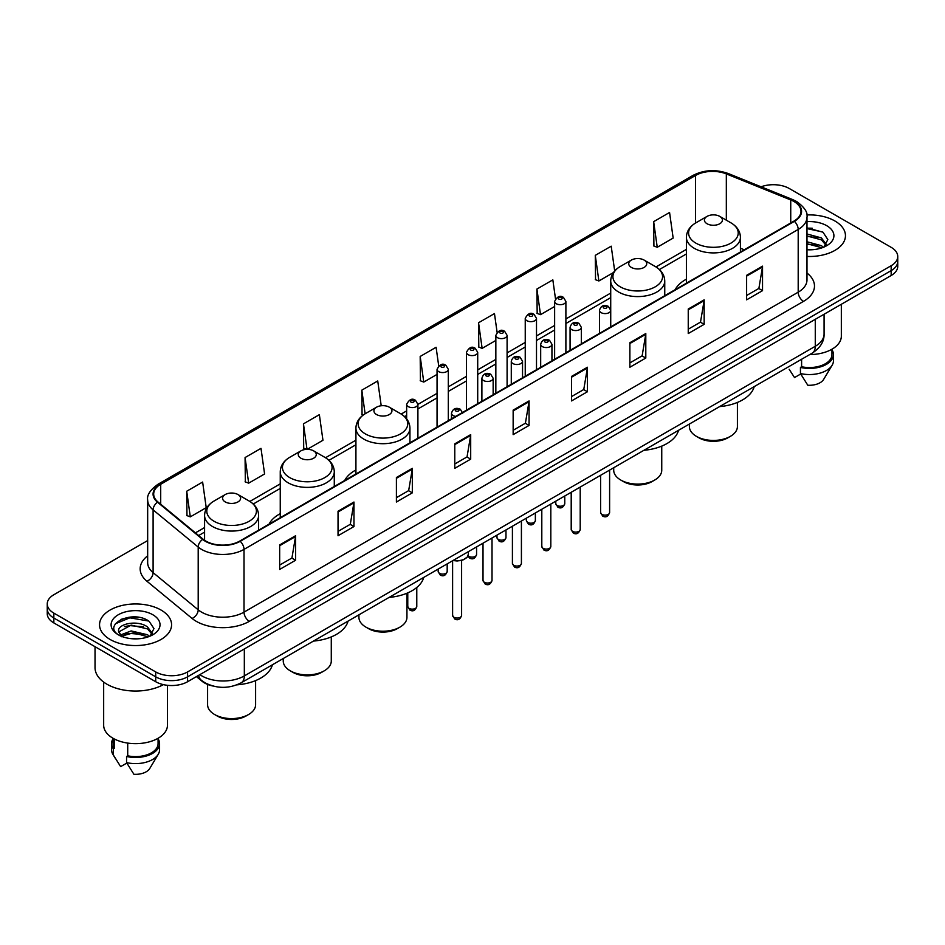 <?xml version="1.0" encoding="UTF-8"?>
<svg xmlns="http://www.w3.org/2000/svg" width="945" height="945" viewBox="0 0 945 945"><rect width="100%" height="100%" fill="white"/><g stroke="black" fill="none" stroke-linecap="round" stroke-linejoin="round"><path stroke-width="1.42" d="M280.252 513.667A39.773 22.963 0 0 0 269.053 524.156M355.922 469.984A39.773 22.963 0 0 0 344.724 480.462M686.389 279.188A39.773 22.963 0 0 0 675.191 289.678M212.767 685.976A22.515 12.994 180 0 1 202.029 681.227L196.43 676.608M138.561 617.321A30.016 17.329 0 0 0 120.995 619.4M812.44 228.253A30.016 17.329 0 0 0 806.983 228.229M147.668 540.564L53.841 594.736A22.515 12.994 0 0 0 47.25 603.926L47.25 613.73A22.515 12.994 0 0 0 53.841 622.92L155.724 681.735A22.515 12.994 0 0 0 187.559 681.735L891.159 275.515A22.515 12.994 0 0 0 897.75 266.325L897.75 261.422A22.515 12.994 0 0 1 891.159 270.613A22.515 12.994 0 0 0 897.75 261.422L897.75 256.52A22.515 12.994 0 0 0 891.159 247.33L789.276 188.516A22.515 12.994 0 0 0 761.091 186.803M47.25 603.926A22.515 12.994 0 0 0 53.841 613.116L155.724 671.93A22.515 12.994 0 0 0 187.559 671.93L187.559 676.833L891.159 270.613L187.559 676.833A22.515 12.994 0 0 1 155.724 676.833A22.515 12.994 0 0 0 187.559 676.833L187.559 681.735M53.841 613.116L53.841 618.018L155.724 676.833L53.841 618.018A22.515 12.994 0 0 1 47.25 608.828A22.515 12.994 0 0 0 53.841 618.018L53.841 622.92M834.907 220.988A36.016 20.79 0 0 0 806.817 214.952A36.016 20.79 0 0 1 834.907 220.988A36.016 20.79 0 0 1 845.456 235.695A36.016 20.79 0 0 0 834.907 220.988M161.028 610.045A36.016 20.79 0 0 0 121.775 605.544A36.016 20.79 0 0 0 99.544 624.751A36.016 20.79 0 0 0 110.093 639.458A36.016 20.79 0 0 0 149.345 643.97A36.016 20.79 0 0 0 171.577 624.751A36.016 20.79 0 0 0 161.028 610.045A36.016 20.79 0 0 0 121.775 605.544A36.016 20.79 0 0 0 99.544 624.751A36.016 20.79 0 0 0 110.093 639.458A36.016 20.79 0 0 0 149.345 643.97A36.016 20.79 0 0 0 171.577 624.751A36.016 20.79 0 0 0 161.028 610.045M793.942 201.498A24.015 13.868 180 0 1 800.982 211.302A24.015 13.868 180 0 1 793.942 221.106L239.77 541.06A24.015 13.868 180 0 1 203.116 539.205L158.016 502.019A24.015 13.868 180 0 1 153.681 494.07A24.015 13.868 180 0 1 160.709 484.265L695.567 175.463A24.015 13.868 180 0 1 726.327 173.904L790.741 199.95A24.015 13.868 180 0 1 793.942 201.498M794.367 201.261A24.617 14.21 0 0 0 791.083 199.667L726.67 173.62A24.617 14.21 0 0 0 695.154 175.215L160.284 484.017A24.617 14.21 0 0 0 157.531 502.22L202.632 539.406A24.617 14.21 0 0 0 240.195 541.308L794.367 221.354A24.617 14.21 0 0 0 794.367 201.261M279.673 544.922L279.673 569.433L295.596 560.243L295.596 535.732L279.673 544.922M279.673 565.075L291.934 557.999L295.525 536.547A6.001 3.461 -120 0 0 295.596 535.732M291.828 558.07L295.596 560.243M338.038 511.221L338.038 535.732L353.962 526.542L353.962 502.031L338.038 511.221M338.038 531.385L350.3 524.298L353.891 502.846A6.001 3.461 -120 0 0 353.962 502.031M350.193 524.369L353.962 526.542M396.404 477.52L396.404 502.031L412.327 492.841L412.327 468.33L396.404 477.52M396.404 497.684L408.665 490.609L412.268 469.145A6.001 3.461 -120 0 0 412.327 468.33M408.559 490.668L412.327 492.841M454.781 443.831L454.781 468.33L470.693 459.14L470.693 434.629L454.781 443.831M454.781 463.983L467.043 456.907L470.634 435.444A6.001 3.461 -120 0 0 470.693 434.629M466.924 456.967L470.693 459.14M746.621 275.338L746.621 299.837L762.532 290.647L762.532 266.147L746.621 275.338M746.621 295.49L758.882 288.414L762.473 266.962A6.001 3.461 -120 0 0 762.532 266.147M758.764 288.473L762.532 290.647M688.243 309.027L688.243 333.538L704.167 324.348L704.167 299.837L688.243 309.027M688.243 329.191L700.505 322.115L704.108 300.652A6.001 3.461 -120 0 0 704.167 299.837M700.399 322.174L704.167 324.348M629.878 342.728L629.878 367.239L645.801 358.049L645.801 333.538L629.878 342.728M629.878 362.892L642.139 355.816L645.73 334.353A6.001 3.461 -120 0 0 645.801 333.538M642.033 355.875L645.801 358.049M571.512 376.429L571.512 400.94L587.436 391.75L587.436 367.239L571.512 376.429M571.512 396.593L583.774 389.505L587.365 368.054A6.001 3.461 -120 0 0 587.436 367.239M583.667 389.576L587.436 391.75M513.147 410.13L513.147 434.641L529.058 425.439L529.058 400.94L513.147 410.13M513.147 430.282L525.408 423.206L528.999 401.755A6.001 3.461 -120 0 0 529.058 400.94M525.302 423.265L529.058 425.439M806.983 256.438A36.016 20.79 0 0 0 845.456 235.695A36.016 20.79 0 0 1 806.983 256.438M187.559 671.93L891.159 265.71A22.515 12.994 0 0 0 897.75 256.52M307.231 449.347L322.954 440.264L319.363 414.666L303.451 423.856L303.699 448.213M245.074 457.545L248.677 483.155L264.588 473.965L260.997 448.355L245.074 457.545L245.334 481.915M186.708 491.246L190.299 516.856L206.223 507.666L202.632 482.056L186.708 491.246L186.968 515.604M497.094 332.286L494.471 313.563L478.548 322.753L478.808 347.122M555.495 298.821L552.837 279.862L536.914 289.064L537.173 313.421M614.687 270.967L611.202 246.172L595.279 255.363L595.539 279.72M653.656 221.662L657.247 247.271L673.159 238.081L669.568 212.471L653.656 221.662L653.905 246.019M381.213 405.759L377.728 380.965L361.817 390.155L362.065 414.512M438.704 365.845L436.094 347.264L420.182 356.454L420.442 380.811M420.182 356.454L423.773 382.063L437.051 374.397M423.773 382.063L420.182 380.717M478.548 322.753L482.139 348.362L495.841 340.448M482.139 348.362L478.548 347.016M536.914 289.064L540.505 314.661L554.632 306.511M540.505 314.661L536.914 313.327M595.279 255.363L598.882 280.972L613.435 272.562M598.882 280.972L595.279 279.625M657.247 247.271L653.656 245.924M363.317 414.973L361.817 414.418M361.817 390.155L365.124 413.792M306.759 449.359L303.451 448.119M303.451 423.856L307.019 449.347M248.677 483.155L245.074 481.808M190.299 516.856L186.708 515.509M809.688 354.588A31.894 18.416 0 0 0 841.333 336.172L841.333 304.278M806.983 249.551L811.058 249.787M806.983 241.766L821.441 245.688L823.426 247.283M806.983 243.715L821.441 247.637M806.983 233.982L821.441 237.916L826.308 244.649M806.983 235.955L821.441 239.853L825.93 245.145M806.983 249.752A24.464 14.128 0 0 0 826.745 245.676A24.464 14.128 0 0 0 826.745 225.701A24.464 14.128 0 0 0 806.983 221.638M824.005 247.047L827.832 239.522L822.989 232.21L806.983 227.839M789.181 369.282L794.521 377.563L800.71 373.996M801.608 359.254L801.608 366.743A22.515 12.994 0 0 0 831.954 354.552L831.954 349.213M801.608 366.743L800.439 367.416L800.439 373.535L807.786 385.229A15.014 8.67 0 0 0 823.627 379.441L832.143 365.207A24.015 13.868 0 0 0 833.455 360.683L833.455 354.552A24.015 13.868 0 0 0 831.954 349.733M800.439 373.535A24.015 13.868 0 0 0 832.143 365.207M800.439 367.416A24.015 13.868 0 0 0 833.455 354.552M806.983 228.595L822.658 231.986M806.983 236.368L817.354 237.75M806.983 244.153L817.33 245.523M689.389 424.045L689.389 426.549A24.015 13.868 0 0 0 696.418 436.354L699.076 437.889A20.258 11.694 0 0 0 727.721 437.889L730.379 436.354A24.015 13.868 0 0 0 737.407 426.549L737.407 402.428M699.076 437.889L696.418 436.354A24.015 13.868 0 0 0 730.379 436.354M707.037 223.741A9.001 5.197 0 0 0 719.771 223.741A9.001 5.197 0 0 0 719.771 216.393L730.946 222.843A24.818 14.329 0 0 1 730.946 243.113A24.818 14.329 0 0 1 695.851 243.113A24.818 14.329 0 0 1 695.851 222.843C689.744 226.481 686.59 231.301 686.389 237.313A27.015 15.592 0 0 0 694.303 248.334A27.015 15.592 0 0 0 723.74 251.724A27.015 15.592 0 0 0 740.419 237.313C740.218 231.301 737.065 226.481 730.946 222.843L719.771 216.393A9.001 5.197 0 0 0 707.037 216.393A9.001 5.197 0 0 0 707.037 223.741M719.594 406.61A41.273 23.826 0 0 0 754.204 386.623M613.718 467.728L613.718 470.232A24.015 13.868 0 0 0 620.759 480.036L623.405 481.572A20.258 11.694 0 0 0 652.062 481.572L654.72 480.036A24.015 13.868 0 0 0 661.748 470.232L661.748 446.111M623.405 481.572L620.759 480.036A24.015 13.868 0 0 0 654.72 480.036M631.366 267.423A9.001 5.197 0 0 0 644.1 267.423A9.001 5.197 0 0 0 644.1 260.076L655.287 266.537A24.818 14.329 0 0 1 655.287 286.796A24.818 14.329 0 0 1 620.192 286.796A24.818 14.329 0 0 1 620.18 266.537C614.073 270.164 610.919 274.983 610.718 280.996A27.015 15.592 0 0 0 618.632 292.029A27.015 15.592 0 0 0 648.069 295.407A27.015 15.592 0 0 0 664.748 280.996C664.548 274.983 661.394 270.164 655.287 266.537L644.1 260.076A9.001 5.197 0 0 0 631.366 260.076A9.001 5.197 0 0 0 631.366 267.423M643.923 450.292A41.273 23.826 0 0 0 678.534 430.306M358.923 614.841L358.923 617.345A24.015 13.868 0 0 0 365.951 627.149L368.609 628.673A20.258 11.694 0 0 0 397.254 628.673L399.912 627.149A24.015 13.868 0 0 0 406.941 617.345L406.941 593.224M368.609 628.673L365.951 627.149A24.015 13.868 0 0 0 399.912 627.149M376.559 414.536A9.001 5.197 0 0 0 389.305 414.536A9.001 5.197 0 0 0 389.305 407.189L400.479 413.638A24.818 14.329 0 0 1 400.479 433.909A24.818 14.329 0 0 1 365.384 433.909A24.818 14.329 0 0 1 365.384 413.638C359.277 417.265 356.111 422.096 355.922 428.109A27.015 15.592 0 0 0 363.825 439.13A27.015 15.592 0 0 0 393.274 442.508A27.015 15.592 0 0 0 409.941 428.109C409.752 422.096 406.586 417.265 400.479 413.638L389.305 407.189A9.001 5.197 0 0 0 376.559 407.189A9.001 5.197 0 0 0 376.559 414.536M389.127 597.405A41.273 23.826 0 0 0 423.738 577.419M283.252 658.523L283.252 661.028A24.015 13.868 0 0 0 290.28 670.832L292.938 672.367A20.258 11.694 0 0 0 321.595 672.367L324.241 670.832A24.015 13.868 0 0 0 331.282 661.028L331.282 636.906M292.938 672.367L290.28 670.832A24.015 13.868 0 0 0 290.292 670.832A24.015 13.868 0 0 0 324.241 670.832M300.9 458.219A9.001 5.197 0 0 0 313.634 458.219A9.001 5.197 0 0 0 313.634 450.871L324.808 457.321A24.818 14.329 0 0 1 324.82 457.321A24.818 14.329 0 0 1 324.808 477.591A24.818 14.329 0 0 1 289.713 477.591A24.818 14.329 0 0 1 289.713 457.321C283.606 460.959 280.452 465.779 280.252 471.791A27.015 15.592 0 0 0 288.166 482.812A27.015 15.592 0 0 0 317.603 486.202A27.015 15.592 0 0 0 334.282 471.791C334.081 465.779 330.927 460.959 324.82 457.321L313.634 450.871A9.001 5.197 0 0 0 300.9 450.871A9.001 5.197 0 0 0 300.9 458.219M313.457 641.088A41.273 23.826 0 0 0 348.067 621.101M207.593 684.428L207.593 704.71A24.015 13.868 0 0 0 214.621 714.514L217.279 716.05A20.258 11.694 0 0 0 245.924 716.05L248.582 714.514A24.015 13.868 0 0 0 255.611 704.71L255.611 680.589M217.279 716.05L214.621 714.514A24.015 13.868 0 0 0 248.582 714.514M225.229 501.913A9.001 5.197 0 0 0 237.963 501.913A9.001 5.197 0 0 0 237.963 494.554L249.149 501.015A24.818 14.329 0 0 1 249.149 521.274A24.818 14.329 0 0 1 214.054 521.274A24.818 14.329 0 0 1 214.054 501.015C207.935 504.642 204.781 509.461 204.581 515.474A27.015 15.592 0 0 0 212.495 526.507A27.015 15.592 0 0 0 241.944 529.885A27.015 15.592 0 0 0 258.611 515.474C258.41 509.461 255.256 504.642 249.149 501.015L237.963 494.554A9.001 5.197 0 0 0 225.229 494.554A9.001 5.197 0 0 0 225.229 501.913M236.923 684.841A41.273 23.826 0 0 0 272.408 664.784M95.032 646.699L95.032 667.643A40.517 23.401 0 0 0 106.903 684.192A40.517 23.401 0 0 0 163.402 684.641M103.666 682.077L103.666 725.24A31.894 18.416 0 0 0 113.01 738.258A31.894 18.416 0 0 0 147.763 742.25A31.894 18.416 0 0 0 167.454 725.24L167.454 685.314M131.461 638.678L137.179 638.855M120.239 635.087L131.166 630.929L147.55 634.756L149.534 636.351M121.043 636.304L133.517 632.784L147.55 636.706M118.597 630.976L121.397 636.28M118.621 631.449C116.885 623.924 137.533 619.483 147.55 626.972L152.428 633.705M118.704 631.957L131.131 625.106L147.55 628.909L152.039 634.213M150.113 636.103L153.952 628.579L149.097 621.278C131.934 608.934 101.422 625.2 119.046 635.17L119.92 635.701M152.866 614.77A24.464 14.128 0 0 0 118.255 614.77A24.464 14.128 0 0 0 118.255 634.745A24.464 14.128 0 0 0 152.866 634.745A24.464 14.128 0 0 0 152.866 614.77M113.046 738.281L113.046 743.62A22.515 12.994 0 0 0 114.451 748.145L114.451 739.049M113.046 738.801A24.015 13.868 0 0 0 111.545 743.62L111.545 749.751A24.015 13.868 0 0 0 112.857 754.275A24.015 13.868 0 0 0 113.294 754.937L120.641 766.631L126.831 763.064M113.294 754.937L113.294 748.818L114.451 748.145M111.545 743.62A24.015 13.868 0 0 0 113.294 748.818M121.775 636.776L118.68 631.839M127.717 743.089L127.717 755.799A22.515 12.994 0 0 0 158.075 743.62L158.075 738.281M127.717 755.799L126.559 756.472L126.559 762.603L133.906 774.286A15.014 8.67 0 0 0 149.747 768.509L158.252 754.275A24.015 13.868 0 0 0 159.575 749.751L159.575 743.62A24.015 13.868 0 0 0 158.075 738.801M126.559 762.603A24.015 13.868 0 0 0 158.252 754.275M126.559 756.472A24.015 13.868 0 0 0 159.575 743.62M115.467 623.735L129.831 617.829L148.767 621.054M124.445 626.594L129.831 625.614L143.475 626.807M124.374 634.39L129.831 633.398L143.451 634.579M199.867 674.624A30.016 17.329 0 0 0 201.887 675.911A30.016 17.329 0 0 0 244.33 675.911L815.275 346.283A30.016 17.329 0 0 0 824.075 334.034C824.288 341.476 820.319 347.854 812.168 353.158L241.223 682.786A15.014 8.67 60 0 0 244.33 675.911L244.33 648.955M815.275 319.327L815.275 346.283A15.014 8.67 60 0 1 812.168 353.158M198.651 675.332A15.014 10.041 129.5 0 0 201.273 680.211L196.714 676.455M891.159 275.515L891.159 265.71M155.724 681.735L155.724 671.93M806.983 273.058A37.517 21.664 180 0 1 803.498 301.372L249.326 621.326A7.501 4.335 60 0 1 244.011 612.136L798.194 292.182A30.016 17.329 0 0 0 806.983 279.933L806.983 217.185A30.016 17.329 180 0 1 798.194 229.446A7.501 4.335 -120 0 0 794.367 221.354M249.326 621.326A37.517 21.664 180 0 1 196.265 621.326A37.517 21.664 180 0 1 192.059 618.432L146.947 581.246A37.517 21.664 180 0 1 147.668 555.814M201.568 612.136A30.016 17.329 0 0 0 244.011 612.136L244.011 549.388A30.016 17.329 180 0 1 198.202 547.072L153.102 509.887A30.016 17.329 180 0 1 147.668 499.952L147.668 562.688A30.016 17.329 0 0 0 153.102 572.635L198.202 609.82A30.016 17.329 0 0 0 201.568 612.136M806.983 217.185C807.987 212.495 804.538 207.274 796.635 201.498L792.69 199.584A7.501 3.52 112 0 0 791.083 199.667M792.69 199.584L728.276 173.537C715.849 169.143 704.049 169.781 692.886 175.463A7.501 4.335 60 0 1 695.154 175.215M160.284 484.017A7.501 4.335 -120 0 0 158.016 484.253C150.231 489.864 146.782 495.085 147.668 499.952M157.531 502.22A7.501 5.02 129.5 0 0 153.102 509.887L153.102 572.635A7.501 5.02 -50.5 0 1 146.947 581.246M728.276 173.537A7.501 3.52 112 0 0 726.67 173.62M202.632 539.406A7.501 5.02 129.5 0 0 198.202 547.072L198.202 609.82A7.501 5.02 -50.5 0 1 192.059 618.432M240.195 541.308A7.501 4.335 60 0 1 244.011 549.388L798.194 229.446L798.194 292.182A7.501 4.335 60 0 0 803.498 301.372M160.709 484.265L160.709 504.24M790.741 199.95L790.741 222.961M726.327 173.904L726.327 220.173M744.27 249.787L740.419 248.228M695.567 175.463L695.567 223.008M686.389 249.385L655.972 266.951M610.718 293.08L565.89 318.961M554.632 325.458L536.5 335.924M525.243 342.421L507.099 352.898M495.841 359.395L477.709 369.873M466.452 376.37L448.308 386.848M437.051 393.344L417.903 404.401M406.645 410.898L401.176 414.052M355.922 440.181L325.505 457.746M280.252 483.864L249.846 501.429M204.581 527.558L195.414 532.85M513.147 410.898L528.999 401.755M571.512 377.209L587.365 368.054M629.878 343.507L645.73 334.353M688.243 309.806L704.108 300.652M746.621 276.105L762.473 266.962M454.781 444.599L470.634 435.444M396.404 478.3L412.268 469.145M338.038 512.001L353.891 502.846M279.673 545.702L295.525 536.547M609.608 512.544C608.119 516.596 605.816 517.777 602.697 516.1L600.595 512.544A4.501 2.599 0 0 0 601.918 514.375A4.501 2.599 0 0 0 606.82 514.942A4.501 2.599 0 0 0 609.608 512.544L609.608 470.102M601.126 312.641A5.623 3.248 180 0 1 599.473 310.35C600.914 305.731 603.855 304.396 608.308 306.334L610.73 310.35A5.623 3.248 180 0 1 607.257 313.35A5.623 3.248 180 0 1 601.126 312.641M606.43 306.523A1.878 1.087 0 0 0 603.772 306.523A1.878 1.087 0 0 0 603.772 308.046A1.878 1.087 0 0 0 606.43 308.046A1.878 1.087 0 0 0 606.43 306.523M580.206 529.519C578.73 533.559 576.426 534.752 573.296 533.074L571.205 529.519A4.501 2.599 0 0 0 572.516 531.35A4.501 2.599 0 0 0 577.43 531.917A4.501 2.599 0 0 0 580.206 529.519L580.206 487.077M571.725 329.616A5.623 3.248 180 0 1 570.071 327.324C571.512 322.706 574.454 321.359 578.907 323.308L581.329 327.324A5.623 3.248 180 0 1 577.856 330.325A5.623 3.248 180 0 1 571.725 329.616M577.029 323.485A1.878 1.087 0 0 0 574.383 323.485A1.878 1.087 0 0 0 574.383 325.021A1.878 1.087 0 0 0 577.029 325.021A1.878 1.087 0 0 0 577.029 323.485M550.817 546.482C549.328 550.533 547.025 551.715 543.907 550.037L541.804 546.482A4.501 2.599 0 0 0 543.127 548.324A4.501 2.599 0 0 0 548.029 548.891A4.501 2.599 0 0 0 550.817 546.482L550.817 504.051M542.324 346.591A5.623 3.248 180 0 1 540.682 344.287C542.123 339.668 545.064 338.334 549.506 340.271L551.939 344.287A5.623 3.248 180 0 1 548.466 347.299A5.623 3.248 180 0 1 542.324 346.591M547.639 340.46A1.878 1.087 0 0 0 544.981 340.46A1.878 1.087 0 0 0 544.981 341.995A1.878 1.087 0 0 0 547.639 341.995A1.878 1.087 0 0 0 547.639 340.46M521.416 563.456C519.927 567.508 517.624 568.689 514.505 567.012L512.414 563.456A4.501 2.599 0 0 0 513.726 565.299A4.501 2.599 0 0 0 518.64 565.854A4.501 2.599 0 0 0 521.416 563.456L521.416 521.026M512.934 363.565A5.623 3.248 180 0 1 511.28 361.262C512.722 356.643 515.663 355.308 520.116 357.245L522.538 361.262A5.623 3.248 180 0 1 519.065 364.262A5.623 3.248 180 0 1 512.934 363.565M518.238 357.434A1.878 1.087 0 0 0 515.58 357.434A1.878 1.087 0 0 0 515.58 358.97A1.878 1.087 0 0 0 518.238 358.97A1.878 1.087 0 0 0 518.238 357.434M492.014 580.431C490.538 584.482 488.234 585.664 485.104 583.986L483.013 580.431A4.501 2.599 0 0 0 484.336 582.262A4.501 2.599 0 0 0 489.238 582.829A4.501 2.599 0 0 0 492.014 580.431L492.014 537.988M483.533 380.528A5.623 3.248 180 0 1 481.891 378.236C483.332 373.618 486.273 372.283 490.715 374.22L493.148 378.236A5.623 3.248 180 0 1 489.675 381.237A5.623 3.248 180 0 1 483.533 380.528M488.848 374.409A1.878 1.087 0 0 0 486.191 374.409A1.878 1.087 0 0 0 486.191 375.933A1.878 1.087 0 0 0 488.848 375.933A1.878 1.087 0 0 0 488.848 374.409M461.609 615.443C460.132 619.495 457.829 620.676 454.71 618.999L452.608 615.443A4.501 2.599 0 0 0 453.931 617.286A4.501 2.599 0 0 0 458.833 617.841A4.501 2.599 0 0 0 461.609 615.443L461.609 560.432M455.703 416.391A5.623 3.248 180 0 1 453.127 415.552A5.623 3.248 180 0 1 451.486 413.248C452.927 408.63 455.868 407.295 460.309 409.232L462.743 413.248M458.443 409.421A1.878 1.087 0 0 0 455.785 409.421A1.878 1.087 0 0 0 455.785 410.957A1.878 1.087 0 0 0 458.443 410.957A1.878 1.087 0 0 0 458.443 409.421M453.376 560.302A11.257 6.497 0 0 0 468.366 554.172L468.366 551.644M464.798 558.92A10.501 6.06 180 0 1 453.187 560.409M557.077 505.469A4.501 2.599 0 0 0 561.991 506.024A4.501 2.599 0 0 0 564.767 503.626C563.279 507.678 560.976 508.859 557.857 507.181L555.766 503.626A4.501 2.599 0 0 0 557.077 505.469M565.89 352.78L565.89 301.431A5.623 3.248 180 0 1 562.417 304.432A5.623 3.248 180 0 1 556.286 303.735A5.623 3.248 180 0 1 554.632 301.431L554.632 359.277M558.932 299.14A1.878 1.087 0 0 0 561.59 299.14A1.878 1.087 0 0 0 561.59 297.604A1.878 1.087 0 0 0 558.932 297.604A1.878 1.087 0 0 0 558.932 299.14M527.688 522.431A4.501 2.599 0 0 0 532.59 522.998A4.501 2.599 0 0 0 535.366 520.601C533.89 524.652 531.586 525.833 528.456 524.156L526.365 520.601A4.501 2.599 0 0 0 527.688 522.431M536.5 369.743L536.5 318.406A5.623 3.248 180 0 1 533.027 321.406A5.623 3.248 180 0 1 526.885 320.698A5.623 3.248 180 0 1 525.243 318.406L525.243 376.24M529.543 316.103A1.878 1.087 0 0 0 532.189 316.103A1.878 1.087 0 0 0 532.189 314.579A1.878 1.087 0 0 0 529.543 314.579A1.878 1.087 0 0 0 529.543 316.103M498.287 539.406A4.501 2.599 0 0 0 503.189 539.973A4.501 2.599 0 0 0 505.977 537.575C504.488 541.615 502.185 542.808 499.066 541.131L496.964 537.575A4.501 2.599 0 0 0 498.287 539.406M507.099 386.718L507.099 335.38A5.623 3.248 180 0 1 503.626 338.381A5.623 3.248 180 0 1 497.495 337.672A5.623 3.248 180 0 1 495.841 335.38L495.841 393.214M500.141 333.077A1.878 1.087 0 0 0 502.799 333.077A1.878 1.087 0 0 0 502.799 331.553A1.878 1.087 0 0 0 500.141 331.553A1.878 1.087 0 0 0 500.141 333.077M468.082 555.731A4.501 2.599 0 0 0 468.897 556.381A4.501 2.599 0 0 0 473.799 556.948A4.501 2.599 0 0 0 476.575 554.538C475.099 558.589 472.795 559.771 469.665 558.093L467.905 556.132M477.709 403.692L477.709 352.343A5.623 3.248 180 0 1 474.225 355.355A5.623 3.248 180 0 1 468.094 354.647A5.623 3.248 180 0 1 466.452 352.343L466.452 410.189M470.752 350.052A1.878 1.087 0 0 0 473.398 350.052A1.878 1.087 0 0 0 473.398 348.516A1.878 1.087 0 0 0 470.752 348.516A1.878 1.087 0 0 0 470.752 350.052M439.496 573.355A4.501 2.599 0 0 0 444.398 573.91A4.501 2.599 0 0 0 447.186 571.512C445.697 575.564 443.394 576.745 440.276 575.068L438.173 571.512A4.501 2.599 0 0 0 439.496 573.355M448.308 420.667L448.308 369.318A5.623 3.248 180 0 1 444.835 372.318A5.623 3.248 180 0 1 438.704 371.621A5.623 3.248 180 0 1 437.051 369.318L437.051 427.164M441.35 367.026A1.878 1.087 0 0 0 444.008 367.026A1.878 1.087 0 0 0 444.008 365.491A1.878 1.087 0 0 0 441.35 365.491A1.878 1.087 0 0 0 441.35 367.026M409.09 608.367A4.501 2.599 0 0 0 413.993 608.934A4.501 2.599 0 0 0 416.78 606.525C415.292 610.576 412.989 611.769 409.87 610.08L407.767 606.525A4.501 2.599 0 0 0 409.09 608.367M417.903 438.22L417.903 404.342A5.623 3.248 180 0 1 414.43 407.342A5.623 3.248 180 0 1 408.299 406.633A5.623 3.248 180 0 1 406.645 404.342L406.645 418.871M410.945 402.038A1.878 1.087 0 0 0 413.603 402.038A1.878 1.087 0 0 0 413.603 400.503A1.878 1.087 0 0 0 410.945 400.503A1.878 1.087 0 0 0 410.945 402.038M241.223 682.786C229.151 688.858 217.066 688.858 204.994 682.786L201.273 680.211M824.075 334.034L824.075 314.248M692.886 175.463L158.016 484.253M686.389 253.957L659.397 269.538M610.718 297.64L565.89 323.521M554.632 330.018L536.5 340.495M525.243 346.992L507.099 357.47M495.841 363.967L477.709 374.444M466.452 380.941L448.308 391.407M437.051 397.904L417.903 408.961M406.645 415.457L404.602 416.651M355.922 444.752L328.931 460.333M280.252 488.435L253.26 504.016M204.581 532.118L198.674 535.543M740.419 252.02L740.419 237.313M686.389 283.205L686.389 237.313M707.037 216.393L695.851 222.843M664.748 295.702L664.748 280.996M610.718 310.055L610.718 280.996M631.366 260.076L620.18 266.537M409.941 442.815L409.941 428.109M355.922 474L355.922 428.109M376.559 407.189L365.384 413.638M334.282 486.498L334.282 471.791M280.252 517.683L280.252 471.791M300.9 450.871L289.713 457.321M258.611 530.18L258.611 515.474M204.581 540.292L204.581 515.474M225.229 494.554L214.054 501.015M115.302 758.351L112.857 754.275M600.595 512.544L600.595 475.3M599.473 333.384L599.473 310.35M610.73 326.887L610.73 310.35M571.205 529.519L571.205 492.274M570.071 350.359L570.071 327.324M581.329 343.862L581.329 327.324M541.804 546.482L541.804 509.249M540.682 367.333L540.682 344.287M551.939 360.836L551.939 344.287M512.414 563.456L512.414 526.223M511.28 384.308L511.28 361.262M522.538 377.799L522.538 361.262M483.013 580.431L483.013 543.186M481.891 401.271L481.891 378.236M493.148 394.774L493.148 378.236M452.608 615.443L452.608 560.751M451.486 418.824L451.486 413.248M468.366 554.172L467.362 557.018L462.896 560.042L457.156 560.987L452.998 560.527M564.767 503.626L564.767 495.995M565.89 301.431L563.468 297.415C560.196 295.064 557.255 296.399 554.632 301.431M555.766 503.626L555.766 501.193M535.366 520.601L535.366 512.97M536.5 318.406L534.067 314.39C530.807 312.027 527.865 313.374 525.243 318.406M526.365 520.601L526.365 518.167M505.977 537.575L505.977 529.932M507.099 335.38L504.677 331.364C501.405 329.002 498.464 330.348 495.841 335.38M496.964 537.575L496.964 535.13M476.575 554.538L476.575 546.907M477.709 352.343L475.276 348.339C472.016 345.976 469.074 347.311 466.452 352.343M447.186 571.512L447.186 563.881M448.308 369.318L445.886 365.302C442.614 362.951 439.673 364.286 437.051 369.318M438.173 571.512L438.173 569.079M416.78 606.525L416.78 587.483M417.903 404.342L415.481 400.326C412.209 397.963 409.268 399.298 406.645 404.342M407.767 606.525L407.767 592.869"/></g></svg>
